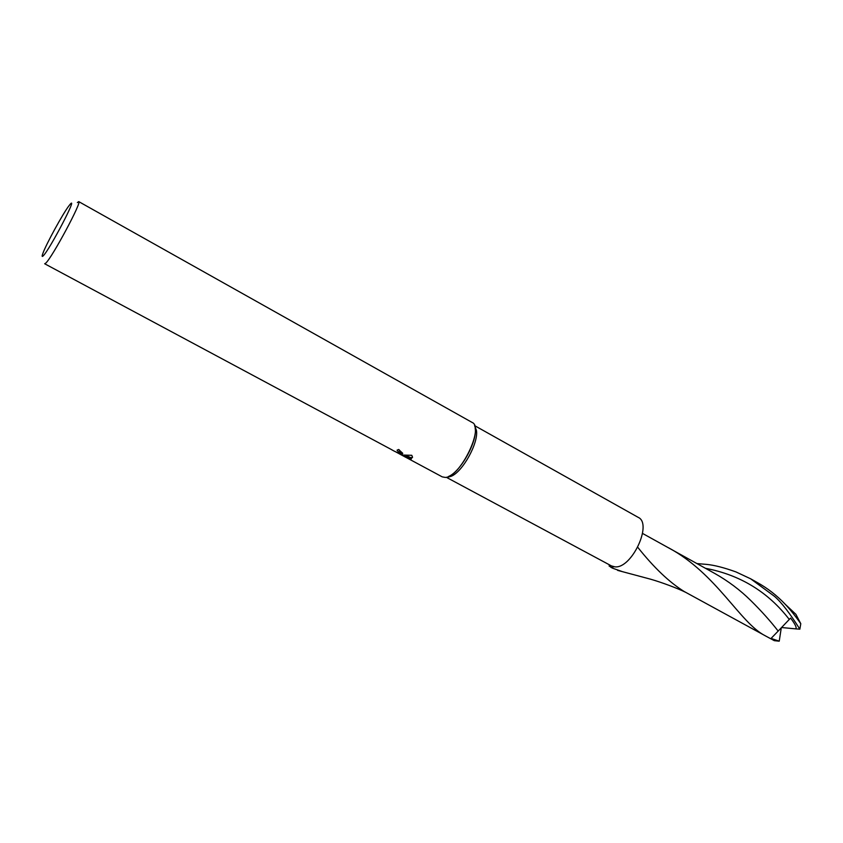 <?xml version="1.0" encoding="UTF-8"?>
<svg xmlns="http://www.w3.org/2000/svg" width="843" height="843" viewBox="0 0 843 843"><rect width="100%" height="100%" fill="white"/><g stroke="black" fill="none" stroke-linecap="round" stroke-linejoin="round"><path stroke-width="1.26" d="M474.577 425.61L638.14 517.328C652.872 523.598 631.692 568.951 614.905 566.833L611.491 565.938L446.368 477.317M77.356 202.562L78.736 201.614L472.091 422.427C484.651 427.222 460.057 477.718 445.199 477.412L442.248 476.875L403.934 456.295M43.172 255.872C41.939 257.094 41.823 256.314 42.835 253.532C46.007 244.396 63.088 213.216 69.115 205.587L70.138 204.322C78.631 194.269 49.568 249.907 43.172 255.872M78.736 201.614C82.445 201.055 52.045 257.768 45.743 263.142L44.679 263.764L391.352 449.519C394.735 451.585 397.401 452.702 399.371 452.891L402.28 454.324L399.477 452.828L397.032 450.204L398.644 449.488L402.617 453.197L402.28 454.324M402.132 454.377L400.235 454.114L410.994 459.129L398.865 453.576L405.768 457.317M398.865 453.555L394.661 451.3M392.87 450.362L391.932 449.909M399.224 449.814L399.856 451.521M411.184 459.108L403.628 455.051L411.774 455.304L412.469 456.98L410.994 459.129M402.638 453.26L400.857 452.691L400.551 453.397M400.509 453.502L400.235 454.114M400.857 452.691L402.543 452.997M399.571 452.175L402.691 453.776M405.947 455.389L410.689 457.644L412.533 457.422M399.129 452.954L398.865 453.576M410.689 457.644L410.278 458.613M474.714 426L476.4 430.246L475.146 427.928C477.76 440.731 460.763 471.743 448.539 476.464L451.163 476.284L447.991 477.191M476.4 430.246C478.898 442.417 462.796 471.806 451.163 476.284M621.913 571.47L612.671 568.224L609.078 565.959L609.7 564.979M697.035 563.577L706.887 564.42C714.485 565.189 724.158 567.676 735.918 571.902L750.607 578.783L774.443 596.317C781.282 602.144 789.743 613.093 799.849 629.173L795.697 628.867L795.918 628.288C796.698 627.287 794.928 623.883 790.608 618.056L778.163 631.08C770.565 621.249 761.482 611.112 750.934 600.69C740.28 590.132 728.141 581.017 714.537 573.335L642.556 533.44M611.449 567.529L613.852 566.728M765.75 636.043L684.168 591.501C669.374 582.344 653.905 567.613 637.772 547.307M793.832 612.45L795.897 614.305L800.787 623.704C795.307 615.906 790.102 609.405 785.17 604.21C776.772 595.39 767.446 588.14 757.193 582.481L750.607 578.783M778.163 631.08L771.082 638.404L779.227 641.186L774.306 640.669L765.286 635.801C739.838 622.882 716.982 573.841 668.467 547.739M800.787 623.704L799.849 629.173M795.697 628.867L781.524 627.519M781.292 627.761L779.227 641.186M789.269 619.426C768.11 591.976 740.196 574.937 705.528 568.319M796.34 628.878L795.918 628.288M399.508 452.301L400.13 450.879M610.827 567.234L612.671 568.224M746.508 596.486L750.934 600.69M785.233 604.283L795.897 614.315M685.928 592.46C678.183 588.53 661.376 582.25 650.501 579.173L617.624 570.374"/></g></svg>
